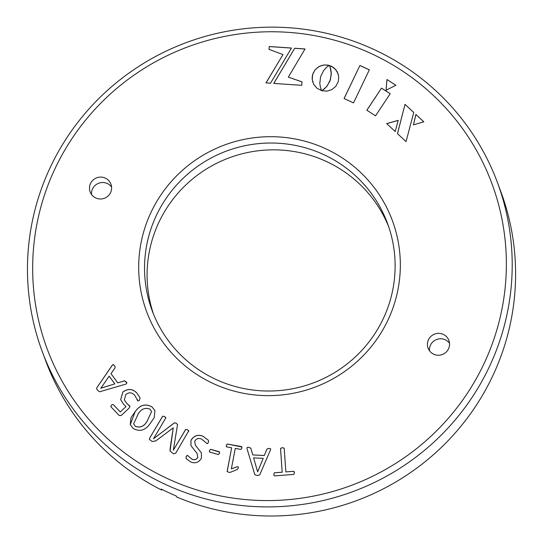 <?xml version="1.0" encoding="UTF-8"?>
<svg xmlns="http://www.w3.org/2000/svg" width="543" height="543" viewBox="0 0 543 543"><rect width="100%" height="100%" fill="white"/><g stroke="black" fill="none" stroke-linecap="round" stroke-linejoin="round"><path stroke-width="0.81" d="M210.575 449.299L209.435 450.514L209.747 452.109L218.381 454.539L219.528 453.357L219.209 451.735L210.575 449.299L209.435 450.514M219.644 452.115L210.596 449.36M209.326 451.756L209.747 452.109M270.495 449.889L270.699 448.864L269.036 448.362L266.966 449.013L264.305 455.489L252.794 454.925L250.812 448.131L248.714 447.364C247.343 447.065 246.78 447.513 247.024 448.715L254.803 474.636L257.273 475.546L259.697 474.901L270.495 449.889M285.849 471.901L284.199 448.179L282.312 447.649L280.527 448.464L282.177 472.186L274.385 472.79L273.767 474.365L273.957 475.41L274.602 475.878L293.844 474.392L294.462 472.777L293.627 471.304L285.849 471.901L293.627 471.304M113.188 404.494L111.424 405.024L110.826 406.7L119.27 415.544L121.17 415.51L129.458 407.752L129.682 406.028L126.736 403.32L124.347 399.872L125.82 394.53C128.847 392.066 131.806 392.284 134.691 395.175L137.847 400.985L139.354 400.415L140.074 397.809L136.85 393.01C132.73 388.72 128.073 388.374 122.894 391.958L120.668 399.607L123.594 404.297L126.003 406.605L120.295 411.947L113.188 404.494L111.424 405.024M129.953 406.571L126.736 403.32M126.044 384.057L126.96 382.876L124.523 380.779L117.763 382.89L110.989 373.665L115.075 367.781L115.055 366.647L114.363 365.683C113.745 364.428 113.039 364.285 112.252 365.242L96.749 387.851L96.62 388.781L97.597 390.342L99.62 391.788L126.044 384.057M386.962 79.509L395.874 85.258L386.046 90.26L386.962 79.509L395.895 85.319M320.601 76.651L319.8 83.412L320.479 87.525L321.646 90.606L316.983 88.271L313.739 84.409L312.205 79.617L312.666 74.405L315.137 69.762L319.067 66.517L323.927 64.956L329.18 65.37L326.458 67.407L323.642 70.515L320.601 76.651M329.431 65.506L334.02 67.855L337.23 71.71L338.744 76.482L338.275 81.667L335.818 86.31L331.922 89.554L327.09 91.122L321.856 90.729L324.605 88.692L327.429 85.577L330.477 79.454L331.278 72.681L330.606 68.581L329.431 65.506M305.03 48.958L288.319 77.133L302.01 81.844L301.738 85.332L273.74 83.418L294.713 48.252L305.03 48.958M366.837 110.229L381.519 88.122L390.207 93.729L375.532 115.835L366.837 110.229M344.072 98.527L359.907 65.472L369.342 69.83L353.507 102.892L344.072 98.527M398.195 120.37L395.195 131.521L386.657 123.587L398.195 120.37M415.884 114.444L423.805 121.808L413.433 124.883L415.884 114.444L423.825 121.863M282.978 54.578L269.036 49.359L269.26 46.515L291.482 48.035L270.509 83.201L265.989 82.889L282.978 54.578L266.009 82.95M413.746 112.462L406.049 141.601L397.476 133.639L405.01 104.344L413.746 112.462M325.759 148.775A131.039 129.254 159.5 0 1 387.627 320.784A131.039 129.254 159.5 0 1 213.27 383.562A131.039 129.254 159.5 0 1 151.395 211.553A131.039 129.254 159.5 0 1 325.759 148.775M443.244 334.373A11.084 10.928 -20.5 0 0 428.108 348.172A11.084 10.928 -20.5 0 0 445.946 352.319A11.084 10.928 -20.5 0 0 443.244 334.373M105.294 178.111A11.084 10.928 -20.5 0 0 90.158 191.91A11.084 10.928 -20.5 0 0 107.996 196.064A11.084 10.928 -20.5 0 0 105.294 178.111M167.685 478.702A237.237 234.006 -20.5 0 0 483.351 365.045A237.237 234.006 -20.5 0 0 371.344 53.635A237.237 234.006 -20.5 0 0 55.671 167.292A237.237 234.006 -20.5 0 0 167.685 478.702M135.166 411.682L131.006 417.628L130.266 424.646L133.205 428.481C139.782 432.004 145.395 430.402 150.044 423.669L154.198 417.723L154.945 410.705L152.013 406.89C145.429 403.334 139.816 404.929 135.166 411.682L130.279 424.674M188.774 431.183L187.613 429.73L185.679 429.404L173.346 450.195L177.541 424.599L176.278 423.207L174.425 422.8L153.486 438.771L165.785 417.954L164.597 416.481L162.69 416.176L149.658 438.126L149.413 439.416L152.183 441.507L155.793 440.916L173.244 427.843L170.054 451.063L173.584 453.826L175.749 453.14L188.808 430.68M165.785 417.954L165.798 417.452M186.161 456.554L186.052 458.516L190.837 462.032C195.242 463.756 198.752 462.521 201.378 458.319L201.412 452.916L195.358 445.185L194.713 441.344C196.179 438.669 198.433 437.882 201.46 438.995L207.229 443.699L208.471 442.436L208.403 440.258L202.79 436.138C197.849 434.244 193.912 435.642 190.966 440.332L190.946 445.654L197.095 453.453L197.761 457.294C196.518 459.548 194.632 460.192 192.093 459.242L187.287 455.292L186.161 456.554L186.066 458.543M231.657 447.771L227.123 471.412L228.691 472.295L230.334 472.335L237.345 469.478L238.248 468.032L238.343 466.953L237.182 466.715L231.345 468.88L235.268 448.416L240.929 449.428L241.961 448.111L241.479 446.556L227.293 444.018L226.268 445.294L226.743 446.889L231.657 447.771L227.144 471.657M226.282 446.482L226.743 446.889M241.954 446.998L227.293 444.018M111.566 187.009A11.084 10.928 -20.5 0 0 91.536 194.475M449.509 343.264A11.084 10.928 -20.5 0 0 429.479 350.737M323.696 154.592A125.501 123.79 -20.5 0 0 185.401 176.156A125.501 123.79 -20.5 0 0 152.244 310.874A125.501 123.79 -20.5 0 0 215.965 379.448A125.501 123.79 -20.5 0 0 354.267 357.885A125.501 123.79 -20.5 0 0 387.417 223.166A125.501 123.79 -20.5 0 0 323.696 154.592M374.039 49.528A242.782 239.477 159.5 0 1 497.307 182.183A242.782 239.477 159.5 0 1 433.165 442.796A242.782 239.477 159.5 0 1 165.629 484.519A242.782 239.477 159.5 0 1 42.361 351.857A242.782 239.477 159.5 0 1 106.496 91.244A242.782 239.477 159.5 0 1 374.039 49.528M497.307 182.183L500.7 191.292A242.782 239.477 -20.5 0 1 439.606 449.081A242.782 239.477 -20.5 0 1 176.577 496.96L176.204 495.963A242.782 239.477 159.5 0 1 168.649 492.63A242.782 239.477 159.5 0 1 161.223 489.039L161.59 490.03L161.99 489.426M153.567 314.275A125.501 123.79 159.5 0 1 189.317 181.756A125.501 123.79 159.5 0 1 326.248 161.42A125.501 123.79 159.5 0 1 388.645 226.601M42.361 351.857L45.755 360.966A242.782 239.477 -20.5 0 0 161.59 490.03M397.503 133.7L405.01 104.344M405.037 104.405L413.773 112.516M269.056 49.413L269.26 46.515M269.28 46.569L291.503 48.089M413.454 124.938L415.904 114.505M386.677 123.641L398.216 120.431M344.113 98.548L359.907 65.472M359.928 65.527L369.328 69.871M366.864 110.283L381.519 88.122M381.539 88.176L390.227 93.783M302.03 81.898L288.319 77.133M273.76 83.479L294.713 48.252M294.734 48.313L305.057 49.019M329.452 65.56L331.868 66.429M321.877 90.79L326.73 86.554L330.008 80.941L331.325 73.97L330.13 67.101M331.888 66.49L335.839 69.694L338.241 74.072M312.761 82.149L312.144 78.389L312.374 75.776L313.141 73.19L315.157 69.823L318.001 67.244L321.436 65.567L323.947 65.017L327.863 65.065M327.884 65.126L329.207 65.425M320.961 89.011L321.544 90.396M386.066 90.314L386.983 79.57M126.974 382.903L126.329 381.973M126.349 382.028L124.523 380.779M124.544 380.84L117.763 382.89M117.783 382.944L110.989 373.665M115.068 366.674L114.363 365.683M114.383 365.738C113.765 364.489 113.059 364.339 112.272 365.303L96.749 387.851M96.769 387.906L96.634 388.815M114.831 383.881L100.794 388.259L109.163 376.163L114.831 383.881L100.774 388.197M154.959 410.732L152.013 406.89M152.04 406.945C145.449 403.388 139.836 404.99 135.187 411.743M151.599 411.56L146.983 421.551C144.017 426.459 140.135 428.054 135.336 426.35L133.639 423.859M146.983 421.551L146.963 421.49C143.997 426.398 140.114 427.999 135.316 426.296L133.626 423.825L138.248 413.861C141.228 408.96 145.11 407.365 149.909 409.069L151.592 411.533L146.963 421.49M111.444 405.085L110.847 406.755M129.967 406.598L129.702 406.083M126.757 403.374L124.367 399.926M137.338 399.451L137.854 400.985M140.08 397.836L136.85 393.01M136.87 393.071C132.75 388.781 128.094 388.428 122.915 392.012L122.894 391.958M122.915 392.012L120.682 399.634M120.295 411.947L126.003 406.605M120.315 412.008L113.209 404.549M170.034 449.19L173.244 427.843M170.061 449.244L170.061 451.09M188.794 431.244L187.613 429.73M187.634 429.784L185.679 429.404M185.706 429.465L173.346 450.195M177.561 424.653L176.278 423.207M176.305 423.262L174.425 422.8M174.452 422.861L153.486 438.771M165.805 418.015L164.597 416.481M164.617 416.535L162.69 416.176M162.71 416.237L149.658 438.126M149.685 438.187L149.427 439.443M201.426 452.943L195.358 445.185M208.417 440.285L202.79 436.138M202.81 436.199C197.869 434.305 193.932 435.703 190.987 440.393L190.966 440.332M190.987 440.393L190.96 445.681M197.109 453.48L197.761 457.294M197.781 457.355C196.546 459.602 194.652 460.254 192.113 459.303L192.093 459.242M192.113 459.303L187.287 455.292M187.315 455.346L186.181 456.609M284.22 448.233L282.312 447.649M282.333 447.704L280.527 448.464M280.548 448.518L282.177 472.186M282.197 472.247L274.385 472.79M274.405 472.844L273.767 474.365M273.787 474.426L273.971 475.437M294.265 471.779L293.648 471.365M270.713 448.898L269.036 448.362M269.056 448.423L266.966 449.013M266.986 449.075L264.305 455.489M264.326 455.55L252.794 454.925M250.832 448.185L248.714 447.364M248.735 447.418C247.364 447.12 246.8 447.575 247.045 448.769L254.823 474.691M263.206 458.346L257.647 471.833L253.581 457.878L263.206 458.346L257.626 471.772M238.357 466.987L237.182 466.715M237.203 466.77L231.345 468.88M241.968 447.025L241.499 446.611M227.32 444.072L226.268 445.294M226.288 445.355L226.77 446.95M209.455 450.568L209.768 452.163M219.65 452.149L219.229 451.79"/></g></svg>
